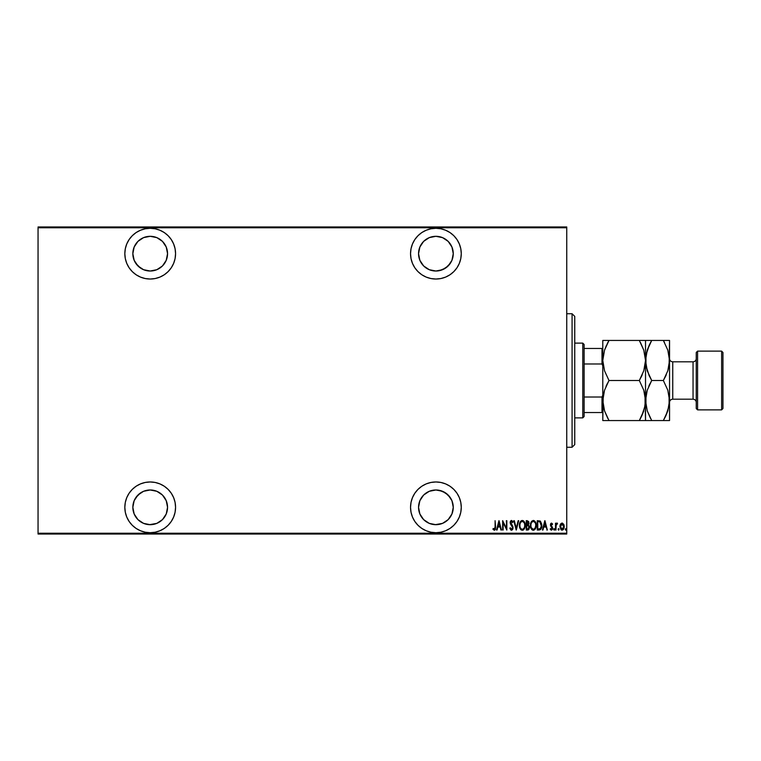 <?xml version="1.0" encoding="UTF-8"?>
<svg xmlns="http://www.w3.org/2000/svg" width="761" height="761" viewBox="0 0 761 761"><rect width="100%" height="100%" fill="white"/><g stroke="black" fill="none" stroke-linecap="round" stroke-linejoin="round"><path stroke-width="1.14" d="M435.91 481.97A25.37 25.37 0 0 1 461.271 507.33A25.37 25.37 0 0 1 435.91 532.7L440.857 532.215L445.613 530.769L449.998 528.429L453.841 525.271L457 521.428L459.34 517.042L460.786 512.286L461.271 507.33L460.786 502.384L459.34 497.627L457 493.242L453.841 489.399L449.998 486.241L445.613 483.901L440.857 482.455L435.91 481.97L430.954 482.455L426.198 483.901L421.813 486.241L417.97 489.399L414.812 493.242L412.472 497.627L411.026 502.384L410.54 507.33L411.026 512.286L412.472 517.042L414.812 521.428L417.97 525.271L421.813 528.429L426.198 530.769L430.954 532.215L435.91 532.7A25.37 25.37 0 0 1 410.54 507.33A25.37 25.37 0 0 1 435.91 481.97M150.193 481.97A25.37 25.37 0 0 1 175.563 507.33A25.37 25.37 0 0 1 150.193 532.7L155.149 532.215L159.905 530.769L164.29 528.429L168.133 525.271L171.292 521.428L173.632 517.042L175.078 512.286L175.563 507.33L175.078 502.384L173.632 497.627L171.292 493.242L168.133 489.399L164.29 486.241L159.905 483.901L155.149 482.455L150.193 481.97L145.246 482.455L140.49 483.901L136.105 486.241L132.262 489.399L129.104 493.242L126.764 497.627L125.318 502.384L124.833 507.33L125.318 512.286L126.764 517.042L129.104 521.428L132.262 525.271L136.105 528.429L140.49 530.769L145.246 532.215L150.193 532.7A25.37 25.37 0 0 1 124.833 507.33A25.37 25.37 0 0 1 150.193 481.97M150.193 228.3A25.37 25.37 0 0 1 175.563 253.67A25.37 25.37 0 0 1 150.193 279.03L155.149 278.545L159.905 277.099L164.29 274.759L168.133 271.601L171.292 267.758L173.632 263.373L175.078 258.616L175.563 253.67L175.078 248.714L173.632 243.958L171.292 239.572L168.133 235.729L164.29 232.571L159.905 230.231L155.149 228.785L150.193 228.3L145.246 228.785L140.49 230.231L136.105 232.571L132.262 235.729L129.104 239.572L126.764 243.958L125.318 248.714L124.833 253.67L125.318 258.616L126.764 263.373L129.104 267.758L132.262 271.601L136.105 274.759L140.49 277.099L145.246 278.545L150.193 279.03A25.37 25.37 0 0 1 124.833 253.67A25.37 25.37 0 0 1 150.193 228.3M435.91 228.3A25.37 25.37 0 0 1 461.271 253.67A25.37 25.37 0 0 1 435.91 279.03L440.857 278.545L445.613 277.099L449.998 274.759L453.841 271.601L457 267.758L459.34 263.373L460.786 258.616L461.271 253.67L460.786 248.714L459.34 243.958L457 239.572L453.841 235.729L449.998 232.571L445.613 230.231L440.857 228.785L435.91 228.3L430.954 228.785L426.198 230.231L421.813 232.571L417.97 235.729L414.812 239.572L412.472 243.958L411.026 248.714L410.54 253.67L411.026 258.616L412.472 263.373L414.812 267.758L417.97 271.601L421.813 274.759L426.198 277.099L430.954 278.545L435.91 279.03A25.37 25.37 0 0 1 410.54 253.67A25.37 25.37 0 0 1 435.91 228.3M435.91 236.31L442.55 237.632L448.181 241.399L451.939 247.021L453.261 253.67L451.939 260.31L448.181 265.941L442.55 269.698L435.91 271.021L429.261 269.698L423.63 265.941L419.872 260.31L418.55 253.67L419.872 247.021L423.63 241.399L429.261 237.632L435.91 236.31A17.36 17.36 0 0 1 453.261 253.67A17.36 17.36 0 0 1 435.91 271.021A17.36 17.36 0 0 1 418.55 253.67A17.36 17.36 0 0 1 435.91 236.31L436.747 236.329M150.193 236.31L156.842 237.632L162.474 241.399L166.231 247.021L167.553 253.67L166.231 260.31L162.474 265.941L156.842 269.698L150.193 271.021L143.553 269.698L137.922 265.941L134.164 260.31L132.842 253.67L134.164 247.021L137.922 241.399L143.553 237.632L150.193 236.31A17.36 17.36 0 0 1 167.553 253.67A17.36 17.36 0 0 1 150.193 271.021A17.36 17.36 0 0 1 132.842 253.67A17.36 17.36 0 0 1 150.193 236.31L151.173 236.338M150.193 524.69L143.553 523.368L137.922 519.601L134.164 513.979L132.842 507.33L134.164 500.69L137.922 495.059L143.553 491.302L150.193 489.979A17.36 17.36 0 0 1 167.553 507.33A17.36 17.36 0 0 1 150.193 524.69A17.36 17.36 0 0 1 132.842 507.33A17.36 17.36 0 0 1 150.193 489.979L156.842 491.302L162.474 495.059L166.231 500.69L167.553 507.33L166.231 513.979L162.474 519.601L156.842 523.368L149.498 524.671M435.91 524.69L429.261 523.368L423.63 519.601L419.872 513.979L418.55 507.33L419.872 500.69L423.63 495.059L429.261 491.302L435.91 489.979A17.36 17.36 0 0 1 453.261 507.33A17.36 17.36 0 0 1 435.91 524.69A17.36 17.36 0 0 1 418.55 507.33A17.36 17.36 0 0 1 435.91 489.979L442.55 491.302L448.181 495.059L451.939 500.69L453.261 507.33L451.939 513.979L448.181 519.601L442.55 523.368L435.197 524.671M566.745 533.233L38.05 533.233L38.05 227.767L566.745 227.767L566.745 533.233L566.745 226.968L38.05 226.968L566.745 226.968L566.745 227.767L38.05 227.767L38.05 533.233L566.745 533.233L566.745 534.032L566.745 533.233M560.343 524.491L559.915 526.631L562.075 530.151L564.224 526.631L563.654 524.205L562.075 523.083L560.486 524.215L559.915 526.631L561.038 529.751L562.36 530.122L563.606 529.133L564.224 526.916L563.654 524.205L562.075 523.083L560.619 523.987M555.958 530.027L556.158 524.938L557.518 523.311L556.652 523.197L555.958 524.205L555.482 523.197L555.482 530.027L555.482 523.197L555.482 530.027L556.063 525.394L557.518 523.311L555.958 524.205L555.958 523.197M550.688 528.838L551.383 529.314L550.536 528.591L550.213 529.228L551.392 530.151L550.213 529.228L550.536 528.591L551.383 529.314L552.125 528.21L550.45 524.871L551.525 523.083L550.669 523.749L550.555 525.67L552.115 528.391L551.563 529.285L550.536 528.591L550.213 529.228L551.392 530.151L552.353 529.418L552.591 527.906L550.935 524.69L551.364 523.948L552.267 524.633L552.61 524.053L551.525 523.083L552.61 524.053L551.525 523.083L552.61 524.053L552.267 524.633L552.515 523.891M538.988 530.027L540.424 529.637L541.29 528.429L541.756 524.243L540.405 521.199L537.266 520.686L537.266 530.027L538.988 530.027C541.109 529.456 542.051 527.934 541.822 525.471L540.148 521.019L537.266 520.686L537.266 530.027L537.266 520.686L540.405 521.199M529.104 529.085L527.953 530.017L526.251 530.027L528.553 529.761L529.466 527.82L528.381 524.985L529 523.264L528.648 521.418L526.251 520.686L526.251 530.027L527.734 530.027L529.485 527.373L528.381 524.985L529 522.997L527.297 520.686L526.251 520.686L526.251 530.027L526.251 520.686L527.297 520.686M518.174 520.686L518.698 520.686L516.3 530.027L518.698 520.686L518.174 520.686L516.243 528.229L514.312 520.686L513.789 520.686L516.186 530.027L513.789 520.686L516.186 530.027L518.698 520.686L518.174 520.686L516.243 528.229L514.312 520.686L513.789 520.686L514.312 520.686M503.126 530.027L503.126 522.683L506.836 530.027L506.836 520.686L506.36 528.048L502.64 520.686L502.64 530.027L503.126 530.027L502.64 530.027L503.126 530.027L503.126 522.683L506.836 530.027L506.836 520.686L506.36 528.048L502.64 520.686L502.64 530.027L502.745 520.686M495.069 528.02L495.097 526.897L494.755 529.066L493.233 528.476L492.938 529.19L494.403 530.265L495.468 528.933L495.097 520.686L495.097 526.897L495.097 520.686L495.097 526.897L494.317 529.314L493.233 528.476L492.938 529.19L494.279 530.265L495.573 526.993L495.097 520.686L495.573 527.487M497.057 530.027L496.533 530.027L498.931 520.686L496.533 530.027L497.057 530.027L497.827 527.031L500.158 527.031L500.919 530.027L501.442 530.027L499.045 520.686L496.533 530.027L497.057 530.027L497.827 527.031L500.158 527.031L500.919 530.027L501.442 530.027L499.045 520.686L501.442 530.027L500.919 530.027M509.832 528.229L510.298 527.754L509.832 528.229L511.497 530.265L512.876 528.943L512.705 526.117L510.669 522.588L511.459 521.399L512.495 522.598L512.952 522.027L512.438 521.019L511.173 520.514L510.25 521.932L510.498 524.053L512.572 527.487L511.639 529.304L510.298 527.754L509.832 528.229L510.992 530.141M519.421 525.394L520.905 529.685L522.303 530.265L523.701 529.675L525.166 525.356L523.673 521.019L522.255 520.448L520.866 521.066L519.421 525.394C519.268 527.839 520.229 529.466 522.303 530.265C524.377 529.447 525.328 527.801 525.166 525.356C525.337 522.874 524.367 521.237 522.255 520.448C520.201 521.295 519.259 522.95 519.421 525.394L519.43 525.784M530.436 525.394C530.284 527.839 531.254 529.466 533.328 530.265C535.392 529.447 536.353 527.801 536.191 525.356C536.362 522.874 535.392 521.237 533.28 520.448C531.226 521.295 530.274 522.95 530.436 525.394L531.045 528.419L533.128 530.255L535.211 529.066L536.182 525.746L535.592 522.303L533.67 520.476L531.891 521.066L530.455 525.004M542.945 530.027L542.422 530.027L544.819 520.686L542.422 530.027L542.945 530.027L543.715 527.031L546.046 527.031L547.33 530.027L544.943 520.686L542.422 530.027L542.945 530.027L543.715 527.031L546.046 527.031L547.33 530.027L544.943 520.686L547.33 530.027L546.817 530.027M553.685 529.371L554.16 530.151L553.685 529.371L554.227 530.141L554.617 529.123L553.789 528.885L554.645 529.371L554.16 528.591L554.645 529.371L554.16 530.151L554.645 529.371L554.16 530.151L554.16 528.591L554.645 529.371L554.16 530.151L554.16 528.591L554.645 529.371L554.16 530.151L554.16 528.591L554.645 529.371L554.16 530.151L554.16 528.591L554.645 529.371L554.16 530.151L554.16 528.591L554.645 529.371M558.117 529.371L558.717 530.122L558.974 528.885L558.146 529.123L558.593 528.591L558.117 529.371L558.593 528.591L559.078 529.371L558.593 528.591L559.078 529.371L558.593 530.151L559.078 529.371L558.593 530.151L558.593 528.591L559.078 529.371L558.593 530.151L558.593 528.591L559.078 529.371L558.593 530.151L558.117 529.371L558.593 530.151L558.117 529.371L558.593 530.151L558.117 529.371L558.593 530.151L559.078 529.371L558.593 530.151M565.309 529.371L565.661 530.122L566.165 529.856L565.908 528.619L565.309 529.371L565.784 528.591L565.309 529.371L565.784 528.591L566.27 529.371L565.784 528.591L566.27 529.371L565.784 530.151L566.27 529.371L565.784 530.151L565.784 528.591L566.27 529.371L565.784 530.151L565.784 528.591L566.27 529.371L565.784 530.151L565.784 528.591L566.27 529.371L565.784 530.151L565.784 528.591L566.27 529.371L565.784 530.151L565.784 528.591L566.27 529.371L565.727 528.6M140.557 521.761L139.187 520.752M133.175 503.944L133.432 502.84M38.05 534.032L566.745 534.032L38.05 534.032L38.05 533.233L38.05 534.032M494.526 530.236L495.468 528.933L495.107 529.818M493.061 529.38L493.233 528.476L494.488 529.275M493.575 528.847L494.317 529.314M493.233 528.476L493.946 529.18M495.088 527.592L495.011 528.467M498.988 522.484L499.91 526.079L498.065 526.079L498.988 522.484L499.91 526.079L498.065 526.079L498.988 522.484M506.36 520.686L506.731 530.027M511.126 529.18L510.298 527.754M512.343 528.743L512.591 527.725L511.763 529.266M511.715 525.718L512.277 526.564M511.402 525.318L510.193 522.626L510.545 524.139M511.192 525.061L510.593 524.224M511.516 520.448L512.952 522.027L511.516 520.448L510.212 522.988M510.212 522.265L510.469 521.266M510.27 521.856L510.46 521.266M510.469 521.247L511.173 520.514M512.324 522.217L511.459 521.399L512.495 522.598L512.952 522.027L512.372 522.331M511.839 521.542L510.669 522.588L511.354 521.409M510.707 522.198L512.381 525.547M512.514 529.666L511.497 530.265L513.066 527.744L511.773 524.729M512.904 526.641L513.047 528.144M512.971 526.907L512.277 525.394M519.43 525.004L519.554 523.834M520.885 521.057L521.494 520.619M523.673 521.019L523.026 520.6M524.177 521.618L525.033 523.787M525.052 523.882L525.138 524.557M524.719 528.029L524.196 529.057M523.948 529.409L522.693 530.227M521.418 530.056L520.914 529.694M520.895 529.675L520.419 529.104M520.4 529.085L519.449 526.184M520.02 528.41L519.554 526.945M521.504 520.619L520.372 521.665M523.064 530.113L523.701 529.675M524.843 523.035L524.567 522.303M523.302 521.78L522.284 521.399C524.006 522.036 524.805 523.359 524.69 525.347L524.662 524.719L524.69 525.347C524.814 527.363 524.015 528.686 522.284 529.314L523.207 529.028L522.284 529.314C520.581 528.686 519.782 527.373 519.896 525.394L519.982 526.469M520.01 526.65L519.896 525.394C519.773 523.397 520.572 522.065 522.284 521.399L523.91 522.417M524.472 527.059L524.186 527.83M524.662 525.984L524.576 526.622M520.933 528.629L520.41 527.839M522.284 521.399L521.665 521.542L522.284 521.399M521.142 521.894L521.665 521.542M520.172 523.511L520.362 523.007M529.256 526.032L529.428 526.698M527.44 529.076L526.726 529.076L527.763 529.057L528.99 527.126L528.286 525.822L527.05 525.594M528.514 522.759L527.506 524.605M527.687 524.567L526.726 524.633L526.726 521.646L528.524 523.016L528.343 523.939M528.277 522.036L528.476 522.512M526.726 529.076L526.726 525.594L526.726 529.076M527.05 524.633L526.726 521.646L527.383 521.646M530.474 524.624L530.579 523.844M531.026 522.36L530.759 523.083M531.292 521.846L531.882 521.076M533.67 520.486L534.698 521.019M535.868 523.035L536.058 523.787M536.067 523.872L536.163 524.557M535.744 528.029L535.221 529.057M534.973 529.399L533.718 530.227M532.443 530.056L531.939 529.694M531.91 529.675L530.721 527.544M531.435 529.095L530.474 526.184M534.327 521.78L533.309 521.399C535.031 522.036 535.83 523.359 535.715 525.347L535.687 525.984L535.715 525.347C535.839 527.363 535.04 528.686 533.309 529.314L534.232 529.028L533.309 529.314C531.606 528.686 530.807 527.373 530.921 525.394L531.007 526.469M535.497 527.059L534.66 528.657M530.95 526.022L530.921 525.394C530.798 523.397 531.597 522.065 533.309 521.399L534.926 522.417M532.167 521.894L532.69 521.542M531.188 523.511L531.387 523.007M530.95 524.757L531.035 524.129M541.813 525.899L541.737 526.793M541.518 527.801L541.004 528.981M540.843 529.209L541.708 526.973M539.454 521.761L538.579 521.656M539.863 521.903L541.328 525.946L540.367 528.562L537.751 529.076L537.751 521.646L537.751 529.076L538.798 529.066M541.328 525.946L540.377 528.553M540.871 523.007L541.28 524.462M539.207 529.028L539.996 528.838M544.876 522.484L545.799 526.079L543.953 526.079L544.876 522.484L545.799 526.079L543.953 526.079L544.876 522.484M552.134 524.405L551.24 524.025M552.267 524.633L551.506 523.92L552.267 524.633L551.506 523.92L550.926 524.843L551.506 523.92L551.069 525.461L552.61 528.172L552.343 526.983M551.573 523.929L550.926 524.843L551.506 523.92M551.012 530.075L552.61 528.172M552.553 528.809L552.182 529.694M550.536 528.591L551.563 529.285M552.086 528.581L551.383 529.314L551.991 527.563L550.641 525.927L551.706 527.183M550.45 524.871L550.641 525.927L550.45 524.871M550.46 524.576L550.878 523.416M556.129 523.834L557.042 523.083L557.518 523.311L556.776 523.968M555.958 524.205L557.518 523.311L556.938 523.092M556.424 524.31L557.242 524.044L556.063 525.394M555.996 526.089L555.977 526.564M560.762 523.787L561.818 523.102M562.569 523.168L561.941 523.083M563.891 524.7L564.196 526.003M564.12 527.763L563.882 528.572M563.758 528.838L563.178 529.694M562.075 530.151L561.523 530.056M559.925 526.317L560.048 525.385M563.692 525.918L563.73 527.069L561.647 529.228L562.284 529.295L560.391 526.641L560.581 527.887L560.4 526.859L562.075 523.92L563.739 526.859M560.429 526.032L561.856 523.939M562.179 523.929L562.693 524.11M562.864 524.243L563.549 525.347M563.663 527.497L563.387 528.324M561.647 529.228L560.924 528.619M560.99 524.567L560.553 525.461M519.925 524.757L520.01 524.129M524.576 524.091L524.662 524.719M528.885 528.124L528.629 528.619M535.706 525.67L535.211 527.83M533.309 529.314L531.435 527.839M535.592 524.091L535.687 524.719M541.29 526.422L541.09 527.344M417.97 235.729L414.812 239.572M445.613 230.231L445.061 230.012M429.261 269.698L423.63 265.941M418.883 257.056L418.55 253.67M450.341 263.306L445.546 268.1L439.297 270.688L435.91 271.021M175.078 248.714L174.783 247.411M159.905 230.231L155.149 228.785M140.557 268.1L135.762 263.306M137.922 241.399L140.557 239.239M166.231 247.021L167.22 250.283M164.633 263.306L162.474 265.941L156.842 269.698M153.579 270.688L150.193 271.021M140.49 483.901L136.105 486.241M175.078 502.384L174.878 501.47M135.762 497.694L140.557 492.9M146.816 490.312L150.193 489.979M156.842 491.302L162.474 495.059L164.633 497.694M166.231 500.69L167.22 503.944M162.474 519.601L159.839 521.761M426.198 530.769L426.902 531.045M418.55 507.33L418.883 503.944M423.63 495.059L429.261 491.302M432.524 490.312L435.91 489.979M439.297 490.312L445.546 492.9L450.341 497.694M572.082 447.259L574.755 444.586L574.755 316.414L572.082 313.741L572.082 447.259L572.082 313.741L566.745 313.741L572.082 313.741L574.755 316.414L574.755 444.586L572.082 447.259L566.745 447.259L572.082 447.259M584.106 363.986L584.106 344.457L582.764 343.116L582.764 417.884L584.106 416.543L584.106 363.986L584.106 416.543L582.764 417.884L582.764 343.116L574.755 343.116L582.764 343.116L584.106 344.457L584.106 363.986L601.989 363.986L602.788 365.813L601.989 363.986L601.989 348.462L584.106 348.462L601.989 348.462L601.989 363.986L584.106 363.986M574.755 417.884L582.764 417.884L574.755 417.884M602.788 348.462L601.989 348.462L602.788 348.462M602.788 395.187L601.989 397.014L584.106 397.014L601.989 397.014L601.989 412.538L602.788 412.538L601.989 412.538L601.989 397.014L602.788 395.187M584.106 412.538L601.989 412.538L584.106 412.538M697.58 351.125L696.248 352.467L696.248 408.533L697.58 409.875L697.58 351.125L697.58 409.875L721.618 409.875L722.95 408.533L722.95 352.467L721.618 351.125L721.618 409.875L721.618 351.125L697.58 351.125L721.618 351.125L722.95 352.467L722.95 408.533L721.618 409.875L697.58 409.875L696.248 408.533L696.248 352.467L697.58 351.125M672.753 361.808A3.206 3.206 0 0 1 669.547 358.602A3.206 3.206 0 0 0 672.753 361.808L672.753 399.192L693.043 399.192A3.206 3.206 0 0 1 696.248 402.398A3.206 3.206 0 0 0 693.043 399.192L693.043 361.808L672.753 361.808L693.043 361.808A3.206 3.206 0 0 0 696.248 358.602A3.206 3.206 0 0 1 693.043 361.808L693.043 399.192L672.753 399.192A3.206 3.206 0 0 0 669.547 402.398A3.206 3.206 0 0 1 672.753 399.192L672.753 361.808M603.245 355.254L602.788 360.476L604.519 350.193L608.99 340.443L639.316 340.443L643.768 350.127L645.518 360.476L643.787 370.759L639.316 380.5L608.99 380.5L604.538 370.826L602.788 360.476L602.788 400.524L604.519 390.241L608.99 380.5L639.316 380.5L643.768 390.174L645.518 400.524L645.071 405.708L641.818 415.772L639.316 420.557L608.99 420.557L604.538 410.873L602.788 400.524L602.788 420.557L645.518 420.557L641.818 420.557L645.518 420.557L645.062 395.301L645.071 405.708L641.818 415.772L643.768 410.873L639.316 420.557L641.675 416.067M603.245 420.557L604.519 420.557L602.788 420.557L603.235 395.34L604.519 390.241L608.99 380.5L606.041 386.274M644.434 368.571L645.518 360.476L643.787 370.759L639.316 380.5L643.768 390.174L645.052 395.263L645.518 400.524L644.434 408.628L645.062 405.746M603.873 392.429L603.245 395.301M639.316 380.5L642.265 374.726M644.434 368.6L645.062 365.699M640.467 342.517L643.768 350.127L645.518 360.476L645.518 400.524L645.518 340.443L608.99 340.443L604.529 350.165L606.631 344.933M607.259 343.639L608.99 340.443L602.788 340.443L602.788 360.476L604.519 350.193L608.99 340.443L603.245 340.443L606.488 340.443M645.062 340.443L643.787 340.443L645.518 340.443L645.518 360.476L647.24 350.193L651.711 340.443L645.965 340.443M640.895 340.443L639.316 340.443M641 377.399L641.808 375.734M641.808 420.557L639.316 420.557L641.047 417.361M643.787 340.443L641.818 340.443M603.873 392.4L602.788 400.524L603.254 405.794L604.538 410.873L607.839 418.483M607.307 383.601L606.498 385.266M607.411 420.557L606.498 420.557M604.519 420.557L608.99 420.557M608.99 380.5L604.538 370.826L602.788 360.476L602.788 400.524M602.788 340.443L602.788 360.476M646.603 392.4L645.518 400.524L645.518 420.557L651.711 420.557L647.259 410.873L645.518 400.524L647.24 390.241L651.711 380.5L647.259 370.826L645.518 360.476L645.965 365.699L645.956 355.292L649.209 345.228L647.259 350.127L651.711 340.443L649.98 343.639M650.569 418.483L647.259 410.873L645.518 400.524L645.965 405.756L645.956 395.34L647.24 390.241L651.711 380.5L648.762 386.274M650.094 420.557L669.547 420.557L669.547 400.524L669.547 420.557L665.846 420.557L669.09 420.557M650.027 383.601L649.219 385.266M649.066 375.392L645.975 365.737L645.965 355.254M646.593 352.372L645.975 355.206L646.593 352.381M649.352 344.933L651.711 340.443L663.354 340.443L667.806 350.127L669.547 360.476L669.547 400.524L669.547 340.443L669.1 365.661L667.825 370.759L663.354 380.5L667.806 390.174L669.547 400.524L667.825 410.807L665.076 417.361M669.1 340.443L663.354 340.443L667.806 350.127L669.547 360.476L667.825 370.759L663.354 380.5L667.806 390.174L669.547 400.524L669.09 395.301L669.1 405.708L665.846 415.772L667.806 410.873L663.354 420.557L665.713 416.067M664.962 340.443L649.219 340.443M664.496 342.517L663.354 340.443M669.09 405.746L669.547 400.524M668.462 368.6L669.547 360.476M665.038 377.399L666.294 374.726M646.593 392.429L645.965 395.301M647.25 420.557L649.219 420.557M651.711 420.557L665.837 420.557M651.711 380.5L663.354 380.5L651.711 380.5L649.219 375.734M667.816 340.443L665.846 340.443M663.354 380.5L665.846 375.734M668.472 368.571L669.09 365.699"/></g></svg>
